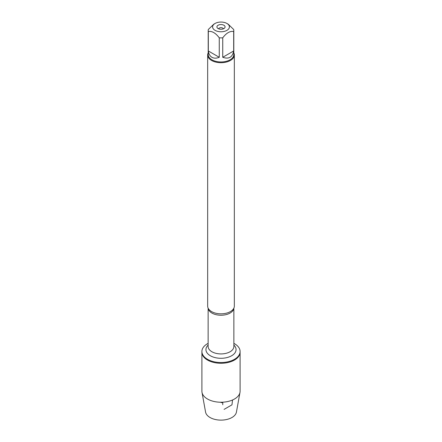 <?xml version="1.0" encoding="UTF-8"?>
<svg xmlns="http://www.w3.org/2000/svg" width="442" height="442" viewBox="0 0 442 442"><rect width="100%" height="100%" fill="white"/><g stroke="black" fill="none" stroke-linecap="round" stroke-linejoin="round"><path stroke-width="0.66" d="M233.862 343.351A19.1 11.028 180 0 1 234.509 343.705A19.1 11.028 180 0 1 240.1 351.506A19.1 11.028 180 0 1 221 362.534A19.1 11.028 180 0 1 201.9 351.506A19.1 11.028 180 0 1 208.138 343.351M240.1 351.506L240.1 391.209A19.1 11.028 180 0 1 239.995 392.352A19.1 11.028 180 0 1 227.381 401.601A19.1 11.028 180 0 1 207.491 399.004A19.1 11.028 180 0 1 202.005 392.352A19.1 11.028 180 0 1 201.9 391.209L201.9 352.246A19.1 11.028 0 0 0 221 363.274A19.1 11.028 0 0 0 240.1 352.246A19.1 11.028 180 0 1 228.31 362.434A19.1 11.028 180 0 1 207.491 360.042A19.1 11.028 180 0 1 201.9 352.246L201.9 351.506M207.668 55.012L207.668 306.135A13.332 7.696 0 0 0 208.475 308.77A13.332 7.696 0 0 0 211.569 311.577A13.332 7.696 0 0 0 233.525 308.77A13.332 7.696 0 0 0 234.332 306.135L234.332 55.012A13.332 7.696 180 0 1 221 62.709A13.332 7.696 180 0 1 207.668 55.012A13.332 7.696 180 0 1 208.199 52.858M233.801 52.858A13.332 7.696 180 0 1 234.332 55.012M223.884 25.244A4.077 2.354 180 0 1 224.724 27.868A4.077 2.354 180 0 1 221 29.266A4.077 2.354 180 0 1 217.276 27.868A4.077 2.354 180 0 1 218.685 24.967A4.077 2.354 180 0 1 223.884 25.244M215.055 30.343A8.409 4.856 0 0 0 226.945 30.343A8.409 4.856 0 0 0 226.945 23.476A8.409 4.856 0 0 0 222.144 22.1A8.409 4.856 0 0 0 215.055 23.476A8.409 4.856 0 0 0 215.055 30.343M222.74 57.289C228.818 59.394 232.464 57.289 233.68 50.968L222.74 57.289L222.74 37.819C226.387 32.973 230.033 30.868 233.68 31.498A12.801 7.392 0 0 0 233.801 30.498A12.801 7.392 0 0 0 233.68 29.492L228.21 24.205L226.945 23.476M233.68 50.968L233.68 31.498M215.055 23.476L213.79 24.205L208.32 29.492A12.801 7.392 0 0 0 208.199 30.498A12.801 7.392 0 0 0 208.32 31.498C211.967 30.868 215.613 32.973 219.26 37.819A12.801 7.392 0 0 0 222.74 37.819M208.32 50.968C208.734 53.996 209.944 56.112 211.95 57.316C213.994 58.449 216.431 58.443 219.26 57.289L208.32 50.968L208.32 31.498M219.26 57.289L219.26 37.819M233.801 30.498L233.801 54.576A12.801 7.392 180 0 1 225.901 61.405A12.801 7.392 180 0 1 211.95 59.803A12.801 7.392 180 0 1 208.199 54.576L208.199 30.498M223.442 28.796A2.508 1.448 0 0 0 222.774 28.106A2.508 1.448 0 0 0 220.315 27.736A2.508 1.448 0 0 0 218.558 28.796M239.995 392.352L236.431 412.093A15.514 8.956 180 0 1 226.182 419.607A15.514 8.956 180 0 1 210.027 417.497A15.514 8.956 180 0 1 205.569 412.093L202.005 392.352M221 402.237L221 402.552L222.774 402.712L222.774 404.762M224.088 409.38L231.973 404.828L232.542 399.993M233.846 308.196A12.862 7.426 180 0 1 221 315.234A12.862 7.426 180 0 1 208.154 308.196M208.138 308.162L208.138 346.495A12.862 7.426 0 0 0 221 353.92A12.862 7.426 0 0 0 233.862 346.495L233.862 308.162M233.862 345.08A15.061 8.696 180 0 1 230.768 356.219A15.061 8.696 180 0 1 211.232 356.219A15.061 8.696 180 0 1 208.138 345.08"/></g></svg>
